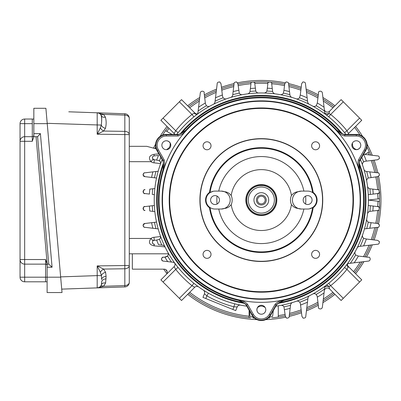 <?xml version="1.0" encoding="UTF-8"?>
<svg xmlns="http://www.w3.org/2000/svg" width="401" height="401" viewBox="0 0 401 401"><rect width="100%" height="100%" fill="white"/><g stroke="black" fill="none" stroke-linecap="round" stroke-linejoin="round"><path stroke-width="0.6" d="M358.063 132.099L359.456 134.124M278.68 303.261A104.641 104.641 0 0 0 359.371 163.503M342.013 133.443A104.641 104.641 0 0 0 180.63 133.443M163.277 163.503A104.641 104.641 0 0 0 243.968 303.261M344.945 134.42L344.75 134.846L341.015 133.112A104.09 104.09 0 0 0 181.628 133.112L177.899 134.846L177.703 134.42A4.877 4.877 -114.9 0 0 181.427 132.691L181.628 133.112L185.848 130.18C183.904 133.317 181.257 135.262 177.899 136.014L177.899 134.851C180.881 133.869 183.533 132.31 185.848 130.18A102.862 102.862 0 0 1 336.8 130.18L341.015 133.112L341.221 132.691A4.877 4.877 115 0 0 344.945 134.42L356.319 134.42A10.802 10.802 0 0 1 365.672 150.626L359.988 160.47A4.877 4.877 5.1 0 0 359.622 164.565L359.161 164.53L359.587 169.648C357.842 166.4 357.481 163.132 358.504 159.849L364.288 149.829L365.672 150.626M247.562 304.339L253.347 314.359A9.208 9.208 0 0 0 269.297 314.359L275.081 304.339C277.417 301.813 280.424 300.489 284.108 300.374L279.467 302.565L279.728 302.95A4.877 4.877 -125 0 0 276.364 305.311L270.68 315.156A10.802 10.802 0 0 1 251.968 315.156L246.284 305.311A4.877 4.877 125.1 0 0 242.921 302.95L243.181 302.565L246.555 304.925C244.214 302.835 241.542 301.316 238.535 300.374C242.224 300.489 245.232 301.813 247.562 304.339L246.284 305.311M177.899 136.014L166.33 136.014A9.208 9.208 0 0 0 158.355 149.829L164.139 159.849C165.162 163.132 164.806 166.4 163.062 169.648C163.748 166.575 163.773 163.503 163.132 160.43L163.488 164.53L163.027 164.565A4.877 4.877 -5 0 0 162.661 160.47L156.976 150.626A10.802 10.802 0 0 1 166.33 134.42L177.703 134.42M168.169 253.046L168.3 253.808L129.277 253.808M238.946 304.8L240.605 305.141A3.073 3.073 0 0 0 237.161 307.006L235.708 310.61L205.808 298.529L202.961 297.377L204.42 293.773A3.073 3.073 0 0 0 203.237 290.043L203.322 290.098M47.112 281.798L24.656 281.798A4.606 4.606 0 0 1 20.05 277.191L20.05 259.532A4.606 4.606 0 0 0 24.656 264.139L45.579 264.139A1.534 1.534 0 0 1 47.112 265.673M68.792 111.804L124.831 113.759A4.606 4.606 0 0 1 129.277 118.365L129.277 134.621L97.192 134.22L100.4 127.804A4.606 2.762 -135.6 0 0 103.603 131.057L97.192 134.22L97.192 112.796L103.603 114.365A4.606 2.637 137 0 1 100.4 114.255L101.298 115.663L101.638 118.992M265.778 309.757A4.451 4.451 0 0 1 259.096 313.612A4.451 4.451 0 0 1 259.096 305.898A4.451 4.451 0 0 1 265.778 309.757M289.191 316.379C289.447 317.381 288.62 317.993 286.705 318.214L285.352 316.379L283.963 306.865A109.167 109.167 0 0 0 290.524 305.261L289.191 316.379M309.637 295.647A3.073 3.073 0 0 0 307.973 298.023L305.773 316.379C305.848 317.542 304.976 318.138 303.161 318.168L301.938 316.379L300.429 303.803L299.773 302.244A109.167 109.167 0 0 0 307.878 298.815M161.533 259.382A1.92 1.92 0 0 1 163.438 257.262C161.854 256.46 160.395 260.439 163.438 261.101L167.683 261.607A112.054 112.054 0 0 1 164.866 257.091L167.553 255.968A109.167 109.167 0 0 0 171.463 262.064L163.438 261.101A1.92 1.92 0 0 1 161.698 259.993M160.385 235.863A3.073 3.073 0 0 1 159.433 239.267A109.167 109.167 0 0 0 161.889 245.126L158.555 244.73A112.054 112.054 0 0 1 156.656 240.084L159.433 239.267M33.834 136.696L33.834 133.628L40.401 133.628L37.584 136.696L33.834 136.696L32.301 141.302L24.656 141.302L24.656 259.532L20.05 259.532L20.05 260.299L20.05 123.648A4.606 4.606 0 0 1 24.656 119.042L33.834 119.042M348.248 267.186A3.073 2.481 -143.6 0 1 347.266 264.119L347.477 263.958A3.073 3.073 0 0 0 348.359 266.475L346.94 269.397A110.17 110.17 0 0 1 330.655 285.682L329.046 286.665L329.547 288.92A3.073 3.073 0 0 0 324.324 290.725A3.073 3.073 0 0 1 329.547 288.92L341.126 300.499L359.582 282.038L346.94 269.397L344.554 267.467M272.259 88.546L271.688 83.759C272.565 81.513 266.745 81.679 267.848 83.759L267.322 88.175A112.054 112.054 0 0 1 272.259 88.546L272.625 91.483A109.167 109.167 0 0 0 266.881 91.042A3.073 3.073 0 0 1 263.943 93.002M364.469 228.896L366.689 228.63A109.167 109.167 0 0 0 368.243 222.114L371.07 222.7A112.054 112.054 0 0 1 369.772 228.264L377.632 227.322C378.629 227.588 379.241 226.76 379.471 224.846L377.632 223.482L371.07 222.7M368.243 222.114A3.073 3.073 0 0 1 366.75 218.911M366.75 181.227A3.073 3.073 0 0 1 368.243 178.024A109.167 109.167 0 0 0 366.689 171.503L366.484 171.478A3.073 3.073 0 0 1 363.907 169.312M312.329 192.425L312.69 192.66A33225.151 1074.931 90 0 1 313.151 192.375A9.469 9.469 0 0 1 313.151 207.763A33212.003 1074.505 90 0 1 312.69 207.477A8.972 8.972 0 0 0 307.637 191.097L301.397 191.097A8.972 8.972 0 0 0 298.174 191.698L301.397 191.097M160.896 120.27L174.114 133.488L160.896 120.27L181.523 99.638L194.916 113.032L194.159 113.167M194.916 113.032A3.073 3.073 0 0 0 197.432 113.914L197.272 114.13A3.073 2.481 53.6 0 1 194.209 113.142L194.916 113.032A3.073 3.073 0 0 0 197.432 113.914L197.272 114.13M324.7 287.592A3.073 3.073 0 0 1 325.898 285.507A3.073 1.82 -127.1 0 1 329.046 286.665A3.073 1.549 -173.2 0 0 324.7 287.592L322.359 307.166C321.828 310.138 317.647 308.785 318.519 307.166L317.226 296.364L316.214 294.434A109.167 109.167 0 0 0 324.519 289.086M161.889 245.126L162.626 245.217A3.073 3.073 0 0 1 165.022 246.921L153.999 245.808L154.139 244.209C151.393 243.913 152.601 239.362 154.225 240.374L156.656 240.084M154.139 244.209L154.365 244.229A3.073 3.073 0 0 0 154.139 244.209A3.073 3.073 0 0 1 154.365 244.229L153.999 245.808C149.192 244.69 148.205 242.239 151.037 238.455L153.002 240.816A1.92 1.92 0 0 1 154.225 240.374L153.999 237.307L160.54 236.525M357.065 248.064A3.073 3.073 0 0 1 359.446 246.389L360.223 246.294A109.167 109.167 0 0 0 363.607 238.229L366.389 239.026A112.054 112.054 0 0 1 363.582 245.893L377.632 244.214C378.795 244.284 379.391 243.417 379.421 241.602L377.632 240.374L366.389 239.026M363.607 238.229A3.073 3.073 0 0 1 362.619 234.836M346.9 264.47L346.765 264.64A3.073 3.073 0 0 1 348.85 263.442L350.339 263.267A109.167 109.167 0 0 0 355.687 254.961L358.384 256.064A112.054 112.054 0 0 1 354.168 262.805L368.419 261.101C371.391 260.575 370.038 256.389 368.419 257.262L358.384 256.064M33.834 133.628L33.834 108.29L45.894 108.29L62.015 292.545L47.112 292.545L47.112 264.139L48.737 264.139L37.584 136.696M101.638 119.633L101.613 122.135M322.74 200.069A61.418 61.418 0 0 1 261.322 261.487A61.418 61.418 0 0 1 199.909 200.069A61.418 61.418 0 0 1 261.322 138.651A61.418 61.418 0 0 1 322.74 200.069M322.534 200.069A61.213 61.213 0 0 0 230.715 147.057A61.213 61.213 0 0 0 230.715 253.081A61.213 61.213 0 0 0 322.534 200.069M275.858 306.189A3.073 3.073 0 0 1 276.139 306.133M312.705 294.033A3.073 3.073 0 0 1 316.214 294.434M106.085 276.389A4.606 3.258 180 0 0 101.638 279.642L101.403 275.607L100.4 272.334L97.192 265.913L103.603 269.076L105.613 272.354L106.085 276.389L105.613 282.936L103.603 286.314L97.192 287.883A4.606 4.606 0 0 0 101.403 284.735L101.638 282.139A4.606 3.258 180 0 1 106.085 278.88M20.05 137.468L20.05 140.535M366.689 171.503L377.632 172.816C378.629 172.55 379.241 173.377 379.471 175.292L377.632 176.651L368.243 178.024M196.921 114.491L196.751 114.626A3.073 3.073 0 0 0 197.949 112.541L200.289 92.972C200.821 89.999 205.001 91.353 204.129 92.972L205.422 103.769L206.43 105.704A109.167 109.167 0 0 0 198.124 111.052M278.274 305.813L278.284 317.076M226.555 98.771A3.073 3.073 0 0 1 223.162 97.784A109.167 109.167 0 0 0 215.096 101.167L215.001 101.944A3.073 3.073 0 0 1 213.332 104.325M32.301 141.302L32.301 123.648L20.05 123.648A4.606 4.606 0 0 1 24.656 119.042L24.656 136.696L32.301 136.696A1.534 1.534 0 0 0 33.834 135.162M156.149 148.841L146.781 146.33L129.277 146.33M215.096 101.167L217.182 83.759C217.106 82.596 217.974 81.999 219.793 81.969L221.016 83.759L222.51 96.23L223.162 97.784M60.646 276.885L97.192 275.607L97.192 265.913L124.831 265.517L124.831 131.363A4.606 3.258 180 0 1 129.277 134.621L129.277 282.314A4.606 4.606 0 0 1 124.831 286.921L97.192 287.883L97.192 275.607L101.403 275.607A4.606 3.193 161.3 0 1 105.613 272.354M378.679 206.901A1.92 1.92 0 0 0 377.632 206.595L378.058 201.232A7.293 7.293 0 0 1 379.536 201.472L379.536 208.264A1.92 1.92 0 0 0 379.471 207.959M367.517 213.974A3.073 3.073 0 0 1 369.907 211.372A109.167 109.167 0 0 0 370.349 205.723L373.216 206.064A112.054 112.054 0 0 1 372.845 211.006L377.632 210.43C379.877 211.307 379.712 205.492 377.632 206.595L368.283 205.472M368.419 201.051L368.419 200.079L378.058 201.232M322.359 92.972C321.828 89.999 317.647 91.353 318.519 92.972L317.316 103.007A112.054 112.054 0 0 1 324.063 107.222L322.359 92.972M48.737 264.139L52.085 267.211L47.112 267.211M100.4 127.804L101.298 125.072C101.814 120.927 101.814 117.789 101.298 115.663A4.606 3.098 157.9 0 0 105.408 117.187C106.405 120.927 106.405 124.636 105.408 128.325L103.603 131.057L124.831 131.363L124.831 113.759M33.834 123.648L47.238 123.648L47.213 123.328L101.298 125.072A4.606 3.158 -157.5 0 0 105.408 128.325M324.324 109.413A3.073 3.073 0 0 0 329.547 111.217L329.046 113.473A3.073 1.549 -6.8 0 1 324.7 112.541L324.519 111.052A109.167 109.167 0 0 0 316.214 105.704A3.073 3.073 0 0 1 312.705 106.1M344.75 134.846L356.319 134.851A10.376 10.376 0 0 1 365.301 150.41L359.517 160.43C358.875 163.503 358.9 166.575 359.587 169.648A102.862 102.862 0 0 1 284.108 300.374C281.106 301.316 278.434 302.835 276.094 304.925L279.467 302.565A104.09 104.09 0 0 0 359.161 164.53L359.517 160.43L359.988 160.47M158.179 228.896L145.012 227.322C144.019 227.588 143.403 226.76 143.177 224.846L145.012 223.482L156.52 222.109M155.959 228.63A109.167 109.167 0 0 1 154.455 222.355L151.578 222.7A112.054 112.054 0 0 0 152.876 228.264L145.012 227.322A1.92 1.92 0 0 1 143.388 226.425M129.277 161.683L151.037 161.683L153.002 159.317A1.92 1.92 0 0 0 154.225 159.763L153.999 162.826A4.992 4.992 0 0 1 151.037 161.683C148.205 157.894 149.192 155.443 153.999 154.33L158.836 153.849M159.072 160.611L159.428 160.861M203.487 290.204L208.41 293.181L206.891 295.853L204.42 293.773M309.316 104.325A3.073 3.073 0 0 1 307.642 101.944L307.552 101.167A109.167 109.167 0 0 0 299.487 97.784L300.284 95.002A112.054 112.054 0 0 1 307.151 97.814L305.467 83.759C305.542 82.596 304.67 81.999 302.855 81.969L301.627 83.759L300.284 95.002M299.487 97.784A3.073 3.073 0 0 1 296.088 98.771M313.151 192.375A52.396 52.396 0 0 0 209.492 192.375A33212.008 1074.505 -90 0 1 209.954 192.66A8.972 8.972 0 0 1 215.011 191.097L221.252 191.097L224.47 191.698C227.106 191.909 229.352 193.187 231.202 195.538A30.461 30.461 0 0 1 291.442 195.538C293.296 193.187 295.542 191.909 298.174 191.698A8.972 8.972 0 0 0 298.174 208.44C295.542 208.229 293.296 206.946 291.442 204.6A10.932 10.932 0 0 1 291.442 195.538M309.477 208.846L312.595 207.543A3158.241 116.095 94.8 0 0 312.69 207.477A8.972 8.972 0 0 1 307.637 209.036L301.397 209.036L298.174 208.44A8.972 8.972 0 0 0 301.397 209.036M213.167 191.287L210.049 192.595A3158.241 116.095 -85.2 0 0 209.954 192.66A8.972 8.972 0 0 0 209.954 207.477L210.319 207.713M219.482 200.069A4.451 4.451 0 0 1 212.806 203.924A4.451 4.451 0 0 1 212.806 196.209A4.451 4.451 0 0 1 219.482 200.069M257.673 312.309A4.451 4.451 0 0 1 257.883 307.111M231.202 195.538A10.932 10.932 0 0 1 231.202 204.6C229.352 206.946 227.106 208.229 224.47 208.44L221.252 209.036A8.972 8.972 0 0 0 224.47 191.698A8.972 8.972 0 0 0 221.252 191.097M174.114 266.645L175.708 269.397L163.067 282.038L160.896 279.868L174.114 266.645A3.073 3.073 0 0 0 174.691 263.096L177.052 266.159M197.357 285.963L198.711 286.956A3.073 3.073 0 0 0 194.746 287.276L191.994 285.682A110.17 110.17 0 0 1 175.708 269.397L178.019 267.372M319.592 254.354A3.985 3.985 0 0 1 313.617 257.803A3.985 3.985 0 0 1 313.617 250.906A3.985 3.985 0 0 1 319.592 254.354M243.181 302.565L238.535 300.374A102.862 102.862 0 0 1 163.062 169.648L163.488 164.53A104.09 104.09 0 0 0 163.423 164.706A104.09 104.09 0 0 0 243.181 302.565M162.661 160.47L163.127 160.43L157.347 150.41A10.376 10.376 0 0 1 166.33 134.851L177.899 134.846M355.807 149.648A107.097 107.097 0 0 0 355.542 149.152A4.912 4.912 0 0 1 352.529 143.929A107.097 107.097 0 0 0 352.233 143.453A4.451 4.451 0 0 1 352.334 143.237M324.7 112.541A3.073 3.073 0 0 0 325.898 114.626A3.073 1.82 -52.9 0 0 329.046 113.473L330.655 114.45A110.17 110.17 0 0 1 346.94 130.736L344.554 132.671L345.943 134.42A107.097 107.097 0 0 0 176.706 134.42L178.094 132.671L175.698 130.746M170.415 143.453A107.097 107.097 0 0 0 170.119 143.929A4.912 4.912 0 0 1 167.107 149.152A107.097 107.097 0 0 0 166.836 149.648L167.022 149.302L166.806 149.653A4.451 4.451 0 0 1 166.6 149.668M162.164 159.608A107.097 107.097 0 0 0 246.78 306.174M257.813 307.106A3.073 3.073 0 0 0 257.748 307.106A107.097 107.097 0 0 0 258.309 307.121A4.912 4.912 0 0 1 264.339 307.121A107.097 107.097 0 0 0 264.901 307.106A3.073 3.073 0 0 0 264.835 307.106M275.868 306.174A107.097 107.097 0 0 0 360.484 159.608M237.161 307.006L233.943 306.78L234.705 303.803L237.437 304.469M238.535 304.71L238.816 304.775M154.851 188.525L152.741 188.781A109.167 109.167 0 0 0 152.3 194.415L154.365 194.66M143.267 190.821A1.92 1.92 0 0 1 145.012 189.703C142.771 188.831 142.936 194.645 145.012 193.543L149.428 194.069A112.054 112.054 0 0 1 149.804 189.132L152.741 188.781M369.907 188.766L377.632 189.703C379.877 188.831 379.712 194.645 377.632 193.543L378.058 198.906L368.419 200.059L368.283 194.66L370.349 194.415A109.167 109.167 0 0 0 369.907 188.766A3.073 3.073 0 0 1 367.517 186.164M163.438 257.262L165.598 257.006A3.073 3.073 0 0 0 166.079 256.911M166.59 256.71A3.073 3.073 0 0 0 167.914 252.455M274.825 317.522L271.958 317.818A118.23 118.23 0 0 0 285.291 315.843M268.189 318.098A118.23 118.23 0 0 0 269.667 318.003L268.254 318.093M272.555 319.166L275.256 318.88M271.783 319.236L268.374 319.487M250.018 91.483L250.961 83.759C250.084 81.513 255.903 81.679 254.8 83.759L255.768 91.042A109.167 109.167 0 0 0 250.018 91.483A3.073 3.073 0 0 1 247.417 93.879M237.908 83.759L239.277 93.147A109.167 109.167 0 0 0 232.76 94.701L234.069 83.759C233.808 82.761 234.63 82.15 236.55 81.924L237.908 83.759M61.714 289.126L97.192 287.883L61.714 289.126L61.749 289.472L61.178 282.981M360.349 147.107A4.451 4.451 0 0 1 355.747 149.528M232.76 94.701L232.735 94.907A3.073 3.073 0 0 1 230.57 97.483M366.389 161.107A112.054 112.054 0 0 0 363.582 154.245L377.632 155.924C378.795 155.849 379.391 156.721 379.421 158.535L377.632 159.763L365.161 161.257L363.607 161.909A109.167 109.167 0 0 0 361.787 157.352M194.746 287.276L181.523 300.499L163.067 282.038M221.252 209.036L215.011 209.036A8.972 8.972 0 0 1 209.954 207.477A33225.151 1074.931 -90 0 1 209.492 207.763A52.396 52.396 0 0 0 313.151 207.763M209.492 207.763A9.469 9.469 0 0 1 209.492 192.375M362.619 165.302A3.073 3.073 0 0 1 363.607 161.909M179.352 298.324L192.004 285.692L193.924 283.296L196.129 285.036M345.431 133.769L345.812 134.255M177.352 133.598L177.899 132.911M171.463 262.064L172.896 262.234A3.073 3.073 0 0 1 175.006 263.467M273.297 310.62L272.61 316.379L269.026 317.331M249.878 311.537A112.054 112.054 0 0 1 249.452 311.492L250.039 316.379L253.622 317.331M249.452 311.492L249.347 310.62M266.881 91.042L267.322 88.175M143.267 209.312A1.92 1.92 0 0 0 145.012 210.43C142.771 211.307 142.936 205.492 145.012 206.595L154.365 205.472M145.012 206.595A1.92 1.92 0 0 0 143.162 209.016M154.851 211.608L149.804 211.006A112.054 112.054 0 0 1 149.428 206.064M145.012 223.482A1.92 1.92 0 0 0 143.122 225.096M143.097 225.402A1.92 1.92 0 0 0 143.242 226.139M145.012 193.543A1.92 1.92 0 0 1 143.162 191.122M152.35 242.695L152.656 243.397M154.455 177.783L151.578 177.437A112.054 112.054 0 0 1 152.876 171.874L155.959 171.503A109.167 109.167 0 0 0 154.455 177.783L156.52 178.029M152.876 171.874L145.012 172.816C144.019 172.55 143.403 173.377 143.177 175.292L145.012 176.651L151.578 177.437M145.012 176.651A1.92 1.92 0 0 1 143.342 175.678M143.177 175.292A1.92 1.92 0 0 1 144.45 172.896M158.179 171.237L145.012 172.816M158.555 155.408L154.225 155.924C153.037 155.894 152.44 156.771 152.44 158.55L154.225 159.763L156.656 160.054A112.054 112.054 0 0 1 158.555 155.408L154.22 155.924M160.861 157.352A109.167 109.167 0 0 0 159.433 160.866L156.656 160.054M152.746 156.626L152.32 157.628M378.679 193.232A1.92 1.92 0 0 1 377.632 193.543L370.349 194.415M284.74 83.759L283.953 90.32A112.054 112.054 0 0 1 289.517 91.618L288.58 83.759C288.84 82.761 288.013 82.15 286.098 81.924L284.74 83.759M361.752 279.868L348.359 266.475L361.752 279.868L359.582 282.038M329.547 111.217L341.126 99.638L361.752 120.27L348.529 133.488L361.752 120.27M359.582 118.094L346.94 130.736L348.459 133.343M193.924 116.836L191.994 114.45L194.209 113.142M174.756 134.42A3.073 3.073 0 0 0 174.114 133.488L175.708 130.736A110.17 110.17 0 0 1 191.994 114.45L179.352 101.809M246.51 306.133A3.073 3.073 0 0 1 246.79 306.189M209.944 106.1A3.073 3.073 0 0 1 206.43 105.704M242.48 94.641A3.073 3.073 0 0 1 239.277 93.147M258.705 93.002A3.073 3.073 0 0 1 255.768 91.042M275.226 93.879A3.073 3.073 0 0 1 272.625 91.483M292.078 97.483A3.073 3.073 0 0 1 289.913 94.907L289.888 94.701A109.167 109.167 0 0 0 283.367 93.147A3.073 3.073 0 0 1 280.164 94.641M355.687 254.961A3.073 3.073 0 0 1 355.291 251.447M296.379 301.266A3.073 3.073 0 0 1 299.773 302.244M280.75 305.387A3.073 3.073 0 0 1 283.963 306.865M292.7 302.464A3.073 3.073 0 0 0 290.55 305.036L290.524 305.261M159.433 160.866A3.073 3.073 0 0 1 160.385 164.275M379.536 205.528L379.536 204.625M379.536 203.633L379.536 202.57M379.536 197.563L379.536 196.5M379.536 195.513L379.536 194.605M379.471 192.174A1.92 1.92 0 0 0 379.536 191.873L379.536 198.665A7.293 7.293 0 0 1 378.058 198.906M379.536 201.472L379.536 198.665M166.36 274.404A3.073 3.073 0 0 0 164.184 269.161L132.345 269.161L132.345 253.808M164.641 246.329L165.022 246.921A3.073 3.073 0 0 0 163.643 245.522L164.285 245.958M162.936 245.272L163.312 245.382A3.073 3.073 0 0 0 162.946 245.272M316.214 105.704L317.316 103.007M283.367 93.147L283.953 90.32M198.711 286.956L195.888 284.85M194.851 284.038L194.169 283.497M205.026 291.176L204.746 291.001M240.605 305.141L237.141 304.399M328.72 283.296L330.655 285.682L343.296 298.324M372.845 211.006L369.907 211.372M168.3 253.808L168.3 254.129M167.022 149.302L166.836 149.648M154.225 155.924L153.999 154.33M347.893 134.42A3.073 3.073 0 0 1 348.529 133.488A3.073 3.073 0 0 0 347.893 134.42M343.296 101.809L330.655 114.45L328.72 116.836M377.657 206.214L377.687 205.743M369.772 228.264L366.689 228.63M363.582 245.893L360.223 246.294M354.168 262.805L350.339 263.267M289.517 91.618L289.888 94.701M307.151 97.814L307.552 101.167M324.063 107.222L324.519 111.052M344.745 136.014C341.391 135.262 338.74 133.317 336.8 130.18C339.116 132.31 341.767 133.869 344.745 134.851L344.745 136.014L356.319 136.014L356.319 134.42M164.104 149.082A4.451 4.451 0 0 1 164.104 141.368A4.451 4.451 0 0 1 170.786 145.222A4.451 4.451 0 0 1 164.104 149.082M354.088 141.368A4.451 4.451 0 0 1 360.77 145.222A4.451 4.451 0 0 1 354.088 149.082A4.451 4.451 0 0 1 354.088 141.368M231.202 204.6A30.461 30.461 0 0 0 291.442 204.6M162.5 200.069A98.826 98.826 0 0 0 310.735 285.652A98.826 98.826 0 0 0 310.735 114.48A98.826 98.826 0 0 0 162.5 200.069M169.197 200.069A92.125 92.125 0 0 0 307.387 279.853A92.125 92.125 0 0 0 307.387 120.285A92.125 92.125 0 0 0 169.197 200.069M352.985 200.069A91.664 91.664 0 0 0 261.322 108.405A91.664 91.664 0 0 0 169.663 200.069A91.664 91.664 0 0 0 261.322 291.727A91.664 91.664 0 0 0 352.985 200.069M207.036 258.339A3.985 3.985 0 0 1 203.588 252.364A3.985 3.985 0 0 1 210.485 252.364A3.985 3.985 0 0 1 207.036 258.339M203.056 145.784A3.985 3.985 0 0 1 209.031 142.335A3.985 3.985 0 0 1 209.031 149.232A3.985 3.985 0 0 1 203.056 145.784M315.612 141.799A3.985 3.985 0 0 1 319.061 147.774A3.985 3.985 0 0 1 312.158 147.774A3.985 3.985 0 0 1 315.612 141.799M245.823 200.069A15.504 15.504 0 0 0 269.076 213.492A15.504 15.504 0 0 0 269.076 186.64A15.504 15.504 0 0 0 245.823 200.069M312.068 200.069A4.451 4.451 0 0 1 305.392 203.924A4.451 4.451 0 0 1 305.392 196.209A4.451 4.451 0 0 1 312.068 200.069M275.081 304.339L276.094 304.925L270.309 314.945L270.68 315.156M47.112 264.139L45.579 259.532L24.656 259.532L24.656 277.191L45.579 277.191L45.579 259.532M155.673 146.997A118.23 118.23 0 0 0 154.926 148.51L155.648 147.057M100.4 272.334A4.606 2.762 135.6 0 1 103.603 269.076L124.831 268.77L124.831 265.517L129.277 265.517A4.606 3.258 180 0 1 124.831 268.77L124.831 285.572L103.603 286.314A4.606 2.637 -137 0 0 100.4 286.424M97.644 287.848L97.192 287.883A4.606 4.606 0 0 0 101.403 284.735A4.606 3.143 -161.6 0 1 105.613 282.936M97.644 112.831L97.192 112.796A4.606 4.606 0 0 1 101.298 115.663M97.192 287.883L124.831 286.921L124.831 285.572A4.606 3.258 180 0 0 129.277 282.314M249.106 310.199L249.111 317.662M172.059 134.42L165.588 130.691M165.944 140.786A4.451 4.451 0 0 1 170.345 143.568M364.865 154.395L369.271 151.849M199.748 97.508A119.628 119.628 0 0 0 187.683 105.794M167.052 126.425A119.628 119.628 0 0 0 160.004 136.465M155.583 144.124A119.628 119.628 0 0 0 153.553 148.144M163.668 269.161A119.628 119.628 0 0 0 166.946 273.577M187.683 294.339A119.628 119.628 0 0 0 256.906 319.612M265.743 319.612A119.628 119.628 0 0 0 285.547 317.216M289.191 316.404A119.628 119.628 0 0 0 301.502 312.745M306.434 310.86A119.628 119.628 0 0 0 318.289 305.261M322.9 302.63A119.628 119.628 0 0 0 334.965 294.339M355.597 273.713A119.628 119.628 0 0 0 363.882 261.642M366.514 257.036A119.628 119.628 0 0 0 372.248 244.856M374.108 239.953A119.628 119.628 0 0 0 377.807 227.317M378.584 223.738A119.628 119.628 0 0 0 378.584 176.4M377.807 172.821A119.628 119.628 0 0 0 374.108 160.184M372.248 155.277A119.628 119.628 0 0 0 367.06 144.124M362.644 136.465A119.628 119.628 0 0 0 355.597 126.425M334.965 105.794A119.628 119.628 0 0 0 322.9 97.508M318.289 94.877A119.628 119.628 0 0 0 306.113 89.142M301.206 87.288A119.628 119.628 0 0 0 288.57 83.583M284.991 82.806A119.628 119.628 0 0 0 237.658 82.806M234.079 83.583A119.628 119.628 0 0 0 221.442 87.288M216.535 89.142A119.628 119.628 0 0 0 204.355 94.877M199.538 99.268A118.23 118.23 0 0 0 188.676 106.791M168.049 127.423A118.23 118.23 0 0 0 162.54 135.107M165.658 269.537A118.23 118.23 0 0 0 167.192 271.602M188.676 293.347A118.23 118.23 0 0 0 250.69 317.818M252.981 318.003A118.23 118.23 0 0 0 254.46 318.098M289.367 314.925A118.23 118.23 0 0 0 301.331 311.321M306.625 309.276A118.23 118.23 0 0 0 318.113 303.768M323.111 300.865A118.23 118.23 0 0 0 333.973 293.347M354.599 272.715A118.23 118.23 0 0 0 362.123 261.853M365.02 256.856A118.23 118.23 0 0 0 370.664 245.046M372.684 239.783A118.23 118.23 0 0 0 376.333 227.477M377.221 223.432A118.23 118.23 0 0 0 379.161 209.673M379.536 202.029A118.23 118.23 0 0 0 379.536 198.104M379.161 190.46A118.23 118.23 0 0 0 377.221 176.701M376.333 172.661A118.23 118.23 0 0 0 372.684 160.355M370.664 155.092A118.23 118.23 0 0 0 366.97 146.997M360.108 135.107A118.23 118.23 0 0 0 354.599 127.423M333.973 106.791A118.23 118.23 0 0 0 323.111 99.268M318.113 96.37A118.23 118.23 0 0 0 306.304 90.726M301.036 88.706A118.23 118.23 0 0 0 288.735 85.062M284.69 84.17A118.23 118.23 0 0 0 270.931 82.23M268.84 82.08A118.23 118.23 0 0 0 253.808 82.08M251.718 82.23A118.23 118.23 0 0 0 237.958 84.17M233.913 85.062A118.23 118.23 0 0 0 221.613 88.706M216.345 90.726A118.23 118.23 0 0 0 204.535 96.37M24.656 136.696A4.606 4.606 0 0 0 20.05 141.302L24.656 141.302L24.656 136.696M257.487 200.069A3.84 3.84 0 0 0 263.241 203.392A3.84 3.84 0 0 0 263.241 196.746A3.84 3.84 0 0 0 257.487 200.069M256.409 200.069A4.912 4.912 0 0 0 263.783 204.325A4.912 4.912 0 0 0 263.783 195.813A4.912 4.912 0 0 0 256.409 200.069M253.953 200.069A7.368 7.368 0 0 0 265.011 206.45A7.368 7.368 0 0 0 265.011 193.683A7.368 7.368 0 0 0 253.953 200.069M248.274 200.069A13.053 13.053 0 0 0 267.848 211.372A13.053 13.053 0 0 0 267.848 188.766A13.053 13.053 0 0 0 248.274 200.069M246.735 200.069A14.586 14.586 0 0 0 268.615 212.7A14.586 14.586 0 0 0 268.615 187.437A14.586 14.586 0 0 0 246.735 200.069M256.715 186.229C256.429 185.412 266.214 185.412 265.928 186.229C266.219 185.412 256.434 185.412 256.715 186.229M246.024 200.069A15.303 15.303 0 0 0 268.976 213.322A15.303 15.303 0 0 0 268.976 186.816A15.303 15.303 0 0 0 246.024 200.069M245.968 200.069A15.353 15.353 0 0 0 269.001 213.367A15.353 15.353 0 0 0 269.001 186.771A15.353 15.353 0 0 0 245.968 200.069M158.355 149.829L156.976 150.626M129.277 238.455L151.037 238.455A4.992 4.992 0 0 1 153.999 237.307M166.33 136.014L166.33 134.42M45.579 281.798L45.579 277.191L60.671 277.191M269.297 314.359L270.309 314.945A10.376 10.376 0 0 1 252.339 314.945L251.968 315.156M40.401 133.628L52.085 267.211M160.54 163.613L153.999 162.826M218.761 209.036A43.493 43.493 0 0 0 303.883 209.036M210.049 207.543A51.814 51.814 0 0 0 312.595 207.543M164.139 159.849L163.132 160.43M303.883 191.097A43.493 43.493 0 0 0 218.761 191.097M32.301 123.648L32.301 119.042M364.288 149.829A9.208 9.208 0 0 0 356.319 136.014M360.534 200.069A99.212 99.212 0 0 0 261.322 100.857A99.212 99.212 0 0 0 162.114 200.069A99.212 99.212 0 0 0 261.322 299.276A99.212 99.212 0 0 0 360.534 200.069M363.602 200.069A102.28 102.28 0 0 1 210.184 288.645A102.28 102.28 0 0 1 210.184 111.493A102.28 102.28 0 0 1 363.602 200.069M312.595 192.595A51.814 51.814 0 0 0 210.049 192.595M232.861 309.457L233.943 306.78A110.17 110.17 0 0 1 206.891 295.853L205.808 298.529M129.277 118.365A4.606 3.258 180 0 0 124.831 115.107L103.603 114.365L105.408 117.187M273.196 311.492A112.054 112.054 0 0 1 272.77 311.537M290.154 308.349A112.054 112.054 0 0 1 284.555 309.687M307.472 302.179A112.054 112.054 0 0 1 300.58 305.021M324.063 292.91A112.054 112.054 0 0 1 317.316 297.131M372.845 189.132A112.054 112.054 0 0 1 373.216 194.069M369.772 171.874A112.054 112.054 0 0 1 371.07 177.437M250.384 88.546A112.054 112.054 0 0 1 255.327 88.175M233.131 91.618A112.054 112.054 0 0 1 238.695 90.32M215.497 97.814A112.054 112.054 0 0 1 222.365 95.002M198.585 107.222A112.054 112.054 0 0 1 205.327 103.007M163.067 118.094L175.708 130.736M152.3 205.723A109.167 109.167 0 0 0 152.741 211.357M253.347 314.359L252.339 314.945L246.555 304.925M358.504 159.849L359.517 160.43M47.193 264.139L36.045 136.696M199.317 101.097A116.791 116.791 0 0 0 189.703 107.819M169.072 128.445A116.791 116.791 0 0 0 166.841 131.413M189.703 292.319A116.791 116.791 0 0 0 249.111 316.219M278.284 315.622A116.791 116.791 0 0 0 285.116 314.409M289.547 313.397A116.791 116.791 0 0 0 301.156 309.858M306.82 307.632A116.791 116.791 0 0 0 317.928 302.224M323.331 299.041A116.791 116.791 0 0 0 332.945 292.319M353.577 271.693A116.791 116.791 0 0 0 360.293 262.074M363.481 256.67A116.791 116.791 0 0 0 369.025 245.242M371.216 239.608A116.791 116.791 0 0 0 374.81 227.658M375.787 223.262A116.791 116.791 0 0 0 377.652 210.43M377.652 189.703A116.791 116.791 0 0 0 375.787 176.871M374.81 172.475A116.791 116.791 0 0 0 371.216 160.53M369.025 154.891A116.791 116.791 0 0 0 368.018 152.57M332.945 107.819A116.791 116.791 0 0 0 323.331 101.097M317.928 97.909A116.791 116.791 0 0 0 306.499 92.37M300.86 90.175A116.791 116.791 0 0 0 288.915 86.586M284.52 85.603A116.791 116.791 0 0 0 271.688 83.739M267.873 83.463A116.791 116.791 0 0 0 254.775 83.463M250.961 83.739A116.791 116.791 0 0 0 238.129 85.603M233.733 86.586A116.791 116.791 0 0 0 221.788 90.175M216.149 92.37A116.791 116.791 0 0 0 204.721 97.909M305.612 196.094A44.466 44.466 0 0 1 305.612 204.044M217.036 204.044A44.466 44.466 0 0 1 217.036 196.094M276.364 305.311L276.094 304.925M24.656 277.191L24.656 281.798A4.606 4.606 0 0 1 20.05 277.191L24.656 277.191"/></g></svg>
